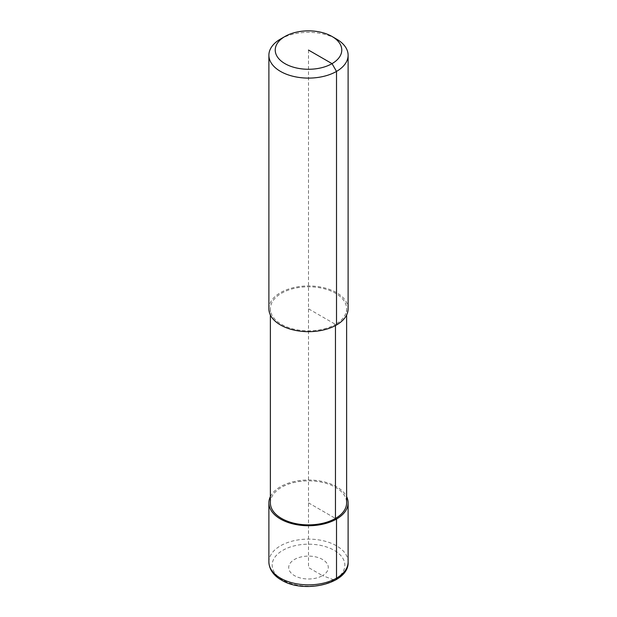 <?xml version="1.0" encoding="UTF-8"?>
<svg xmlns="http://www.w3.org/2000/svg" width="617" height="617" viewBox="0 0 617 617"><rect width="100%" height="100%" fill="white"/><g stroke="black" fill="none" stroke-linecap="round" stroke-linejoin="round"><path stroke-width="0.46" stroke-dasharray="3.08 2.31" d="M268.889 308.801A39.611 22.868 180 0 1 280.488 292.635A39.611 22.868 180 0 1 323.655 287.676A39.611 22.868 180 0 1 348.111 308.801M335.463 325.56L335.463 324.372A38.123 22.011 180 0 1 293.908 329.139A38.123 22.011 180 0 1 270.377 308.801A38.123 22.011 180 0 1 281.537 293.237A38.123 22.011 180 0 1 323.092 288.471A38.123 22.011 180 0 1 346.623 308.801A38.123 22.011 180 0 1 335.463 324.372L308.5 308.801M270.377 502.863A38.123 22.011 180 0 1 281.537 487.299A38.123 22.011 180 0 1 323.092 482.525A38.123 22.011 180 0 1 346.623 502.863M280.488 39.064A39.611 22.868 180 0 1 336.512 39.064M270.377 496.662A39.611 22.868 180 0 1 280.488 486.69A39.611 22.868 180 0 1 346.623 496.662M308.5 50.062L308.5 567.547L322.506 575.638A19.806 11.438 180 0 1 294.494 575.638A19.806 11.438 180 0 1 294.494 559.465A19.806 11.438 180 0 1 322.506 559.465A19.806 11.438 180 0 1 322.506 575.638L334.198 580.003A3.964 2.291 -120 0 0 335.687 579.972M308.5 502.863L335.463 518.427L308.5 502.863M268.889 561.987A39.611 22.868 180 0 1 280.488 545.814A39.611 22.868 180 0 1 336.512 545.814A39.611 22.868 180 0 1 348.111 561.987M334.198 580.003A36.341 20.978 180 0 1 282.802 580.003A36.341 20.978 180 0 1 282.802 550.333A36.341 20.978 180 0 1 334.198 550.333A36.341 20.978 180 0 1 334.198 580.003M270.377 308.801L270.377 315.009M346.623 308.801L346.623 315.009"/><path stroke-width="0.93" d="M332.031 36.48L336.512 39.064A39.611 22.868 180 0 1 348.111 55.237A39.611 22.868 180 0 1 336.512 71.41A39.611 22.868 180 0 1 293.345 76.361A39.611 22.868 180 0 1 268.889 55.237A39.611 22.868 180 0 1 280.488 39.064L284.969 36.48A33.272 19.212 180 0 1 332.031 36.48A33.272 19.212 180 0 1 332.031 63.644A33.272 19.212 180 0 1 284.969 63.644A33.272 19.212 180 0 1 284.969 36.48L280.488 39.064M348.111 55.237L348.111 308.801A39.611 22.868 180 0 1 336.512 324.974A39.611 22.868 180 0 1 293.345 329.933A39.611 22.868 180 0 1 268.889 308.801L268.889 55.237M346.623 315.009L346.623 502.863A38.123 22.011 180 0 1 335.463 518.427A38.123 22.011 180 0 1 293.908 523.201A38.123 22.011 180 0 1 270.377 502.863L270.377 315.009M346.623 496.662A39.611 22.868 180 0 1 348.111 502.863A39.611 22.868 180 0 1 336.512 519.036A39.611 22.868 180 0 1 293.345 523.995A39.611 22.868 180 0 1 268.889 502.863A39.611 22.868 180 0 1 270.377 496.662M336.512 324.974L336.512 71.41L332.031 63.644L308.5 50.062M335.687 579.972A3.964 2.291 -120 0 0 336.512 578.152L336.512 519.036L335.463 518.427L335.463 325.56M348.111 502.863L348.111 561.987A39.611 22.868 180 0 1 336.512 578.152A39.611 22.868 180 0 1 280.488 578.152A39.611 22.868 180 0 1 268.889 561.987L268.889 502.863M348.111 561.987C349.515 583.551 304.181 594.325 281.313 579.965C275.938 577.042 269.236 571.118 268.889 561.987"/></g></svg>

